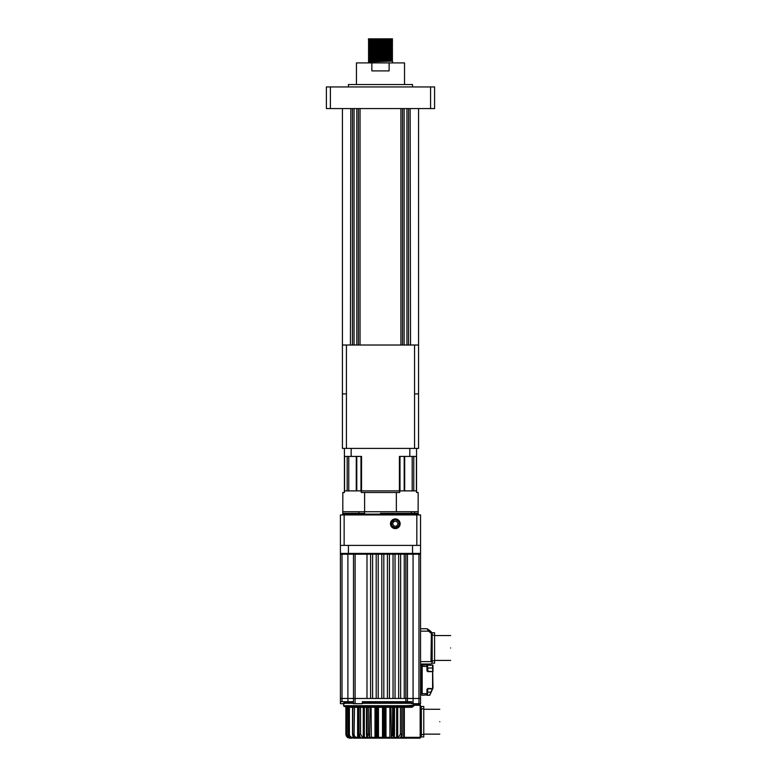 <?xml version="1.0" encoding="UTF-8"?>
<svg xmlns="http://www.w3.org/2000/svg" width="777" height="777" viewBox="0 0 777 777"><rect width="100%" height="100%" fill="white"/><g stroke="black" fill="none" stroke-linecap="round" stroke-linejoin="round"><path stroke-width="1.17" d="M371.979 60.489L392.502 61.082L392.511 62.898M392.511 61.092L368.463 61.898L368.463 62.898M392.511 59.887L368.463 60.693L372.669 61.49L368.463 60.285L392.511 59.489L391.414 60.528L370.629 61.169L368.463 61.898M392.511 38.85L391.54 39.666L388.306 39.85L369.434 40.443L368.463 39.85L368.463 38.85L392.511 38.85M371.979 39.656L392.502 40.666L391.414 41.298L369.434 42.065L368.473 41.463L388.995 42.055M376.078 40.161L388.995 40.453M371.979 41.259L392.502 41.851L391.414 42.9L369.434 43.648L376.078 43.959M392.511 40.249L368.473 41.463M384.887 43.153L392.502 43.454L391.54 44.474L370.629 45.144L376.078 45.561M392.511 41.861L368.463 42.657L388.995 43.658M384.887 44.755L392.502 45.056L391.54 46.076L370.629 46.746L376.078 47.164M392.511 43.463L368.463 44.26L388.995 45.26M371.979 46.066L392.502 46.659L391.414 47.708L369.434 48.456L376.078 48.766M392.511 45.066L368.463 45.862L376.078 46.571M371.979 47.669L384.897 47.96M391.54 47.679L392.511 48.669L391.414 49.31L370.629 49.951L376.078 50.369M392.511 46.669L368.463 47.465L388.995 48.465M371.979 49.272L384.897 49.563M391.54 49.281L392.511 50.272L391.414 50.913L370.629 51.554L376.078 51.972M392.511 48.271L368.463 49.068L388.995 50.068M371.979 50.874L384.897 51.165M391.54 50.884L392.511 51.874L391.414 52.515L370.629 53.157L376.078 53.574M392.511 49.874L368.463 50.67L388.986 51.67M371.979 52.477L384.897 52.768M391.54 52.486L392.511 53.477L391.414 54.118L370.629 54.759L376.078 55.177M392.511 51.476L368.463 52.273L388.986 53.273M371.979 54.079L392.502 54.672L391.414 55.721L369.434 56.478L376.078 56.779M392.511 53.079L368.463 53.875L388.986 54.876M371.979 55.682L392.502 56.274L391.414 57.323L369.434 58.081L376.078 58.382M392.511 54.681L368.463 55.478L388.986 56.478M371.979 57.284L392.502 57.877L391.414 58.926L369.434 59.683L376.068 59.984M392.511 56.284L368.463 57.08L376.078 57.789M384.897 59.188L392.511 59.489M392.511 57.886L368.463 58.683L388.986 59.693M392.511 39.054L368.463 39.85M369.434 40.443L368.463 41.055M392.511 40.657L368.463 41.453M369.434 42.045L368.463 42.657M392.511 42.259L368.463 43.056M368.473 43.065L369.434 43.667L368.463 44.26M392.511 43.862L368.463 44.658M368.473 44.668L369.434 45.27L368.463 45.862M392.511 45.464L368.463 46.261M368.473 46.27L369.434 46.873L368.463 47.465M392.511 47.067L368.463 47.863M368.473 47.873L369.434 48.475L368.463 49.068M392.511 48.669L368.463 49.466M368.473 49.475L369.434 50.078L368.463 50.67M392.511 50.272L368.463 51.078M368.473 51.078L369.434 51.68L368.463 52.273M392.511 51.874L368.463 52.681M368.473 52.681L369.434 53.283L368.463 53.875M392.511 53.477L368.463 54.283M368.473 54.283L369.434 54.885L368.463 55.478M392.511 55.08L368.463 55.886M368.473 55.895L369.434 56.488L368.463 57.08M392.511 56.682L368.463 57.488M368.473 57.498L369.434 58.1L368.463 58.683M392.511 58.285L368.463 59.091M368.473 59.101L369.434 59.703L368.463 60.285M348.426 86.937L348.426 84.538L412.548 84.538L412.548 86.937M356.439 84.538L356.439 62.898L404.526 62.898L404.526 84.538M371.853 62.898L371.853 70.911L389.122 70.911L389.122 62.898M342.414 108.576L342.414 345.017L346.425 345.017L346.425 448.407L342.414 448.407L342.414 345.017M410.139 108.576L410.538 345.017L410.139 108.576M360.042 108.576L400.922 108.576L400.922 345.017L360.042 345.017L360.042 108.576M404.127 345.017L406.934 345.017L406.934 108.576L404.127 108.576L404.127 345.017M354.04 345.017L356.837 345.017L356.837 108.576L354.04 108.576L354.04 345.017M350.427 345.017L350.825 108.576L350.427 345.017M418.56 108.576L418.56 448.407L346.425 448.407M352.437 345.017L352.437 108.576M402.525 345.017L402.525 108.576M358.44 345.017L358.44 108.576M408.537 345.017L408.537 108.576M330.39 86.937L330.39 108.576L326.389 108.576L326.389 86.937L434.586 86.937L434.586 108.576L430.575 108.576L430.575 86.937M330.39 108.576L430.575 108.576M384.897 39.355L391.54 39.666M384.897 40.958L391.54 41.268M384.897 42.56L391.54 42.871M384.897 44.163L391.54 44.474M384.897 45.765L391.54 46.076M384.897 53.778L391.54 54.089M384.897 55.39L391.54 55.691M384.897 56.993L391.54 57.294M384.897 58.596L391.54 58.897M384.897 60.198L391.54 60.499M414.549 448.407L414.549 345.017L346.425 345.017M414.549 345.017L418.56 345.017M414.549 393.91L418.56 393.91M342.414 448.407L342.414 393.91L346.425 393.91M396.357 511.732L418.152 511.732L418.152 492.492L416.55 492.492L416.55 490.889L399.718 490.889L399.718 492.492L396.357 492.492L396.357 511.732L342.812 511.732L342.812 492.492L344.415 492.492L344.415 448.407M396.357 492.492L361.247 492.492L361.247 490.889L344.415 490.889M399.718 490.889L361.247 490.889M418.152 511.732L418.152 513.335L380.487 513.335L411.334 513.335L411.334 511.732M364.578 511.732L364.578 513.335L342.812 513.335L358.867 513.335L358.867 511.732M364.617 511.732L364.617 492.492M342.812 511.732L342.812 514.131L418.152 514.131L418.152 513.335L414.636 513.335L414.636 511.732M395.308 518.919A4.827 4.827 0 0 0 390.481 523.756A4.827 4.827 0 0 0 395.308 528.583A4.827 4.827 0 0 0 400.145 523.756A4.827 4.827 0 0 0 395.308 518.919M344.143 514.937L340.413 514.937L340.413 545.396L344.143 545.396L344.143 514.937L416.831 514.937L416.831 545.396L344.143 545.396M342.016 554.205L342.016 698.474L347.892 698.474L340.413 698.474L347.902 698.474L340.413 698.474L340.413 554.205L355.108 554.205L354.312 554.205L354.312 553.409L348.426 553.409L348.426 545.396L348.426 553.409L340.413 553.409L420.561 553.409L420.561 514.937L416.831 514.937M353.506 554.205L353.506 698.474L355.108 698.474L347.892 698.474L347.892 701.68L353.35 701.68L353.35 703.69L362.325 703.69L362.325 701.68L407.459 701.68L405.856 701.68L405.856 698.474L407.459 698.474L404.254 698.474L405.856 698.474L404.254 698.474L405.856 698.474L405.856 554.205L404.254 554.205L405.856 554.205L404.254 554.205L404.254 698.474L398.65 698.474L400.65 698.474L398.65 698.474L400.65 698.474L400.65 554.205L398.65 554.205L400.65 554.205L398.65 554.205L398.65 698.474L393.036 698.474L395.037 698.474L393.036 698.474L395.037 698.474L395.037 554.205L393.036 554.205L395.037 554.205L393.036 554.205L393.036 698.474L387.422 698.474L389.432 698.474L387.422 698.474L389.432 698.474L389.432 554.205L387.422 554.205L389.432 554.205L387.422 554.205L387.422 698.474L383.819 698.474L383.819 554.205L381.818 554.205L383.819 554.205L381.818 554.205L381.818 698.474L383.819 698.474L376.204 698.474L378.205 698.474L376.204 698.474L378.205 698.474L378.205 554.205L376.204 554.205L378.205 554.205L376.204 554.205L376.204 698.474L370.59 698.474L372.601 698.474L370.59 698.474L372.601 698.474L372.601 554.205L370.59 554.205L372.601 554.205L370.59 554.205L370.59 698.474L355.108 698.474L366.987 698.474L355.108 698.474L366.987 698.474L366.987 554.205L355.108 554.205L420.561 554.205L420.561 545.396L416.831 545.396M392.54 523.756L393.929 526.155L396.697 526.155L398.086 523.756L396.697 521.348L393.929 521.348L392.54 523.756M398.718 520.357C396.921 519.065 395.095 519.046 393.249 520.318A4.011 4.011 0 0 0 395.308 527.758A4.011 4.011 0 0 0 399.203 522.795L399.359 523.756C399.757 529.322 390.588 529.283 390.753 523.756M393.249 520.318L393.813 520.104C396.076 519.395 397.795 520.114 398.951 522.241L399.203 522.795M393.813 520.104L391.559 522.533L391.559 524.97L392.997 526.942L395.308 527.69L397.63 526.942L399.057 524.97L398.951 522.241L399.057 524.97L397.63 526.942L395.308 527.69L392.997 526.942L391.559 524.97L391.559 522.533L393.813 520.104M416.55 448.407L416.55 490.889M409.809 448.407L409.809 456.429L399.417 456.429L399.417 490.889L361.548 490.889L361.548 456.429L351.155 456.429L351.155 448.407M404.195 456.429L404.195 490.889L399.99 490.889L399.99 456.429M347.183 456.429L347.183 490.889L344.561 490.889L344.561 456.429M416.55 456.429L409.809 456.429M351.155 456.429L344.415 456.429M416.404 456.429L416.404 490.889L413.782 490.889L413.782 456.429M360.975 456.429L360.975 490.889L356.779 490.889L356.779 456.429M431.381 661.606L431.381 632.138L430.982 633.187L428.554 631.147L429.331 630.234L427.117 628.748L420.561 628.748M420.561 661.606L430.982 661.606L431.381 632.138M430.982 664.014L420.561 664.014M431.235 631.837L429.331 630.234M427.117 628.748L428.554 631.147L420.561 631.147M348.426 545.396L412.548 545.396L348.426 545.396M340.413 554.205L340.413 545.396M420.561 736.946L421.357 736.946L421.357 706.487L423.766 706.487L423.766 736.946L421.357 736.946L421.357 706.487L420.561 706.487M420.561 553.409L412.548 553.409L412.548 545.396L412.548 553.409L406.662 553.409L406.662 554.205L405.856 554.205M420.561 554.205L420.561 698.474L407.459 698.474L407.459 554.205M418.958 698.474L418.958 703.69L411.742 703.69L411.742 701.68L407.459 701.68L407.459 698.474L420.561 698.474L418.958 698.474L418.958 554.205M347.892 701.68L340.491 701.68M340.413 698.474L340.413 703.69L344.415 703.69M418.958 703.69L420.561 703.69L420.561 698.474M353.506 703.69L353.506 698.474L347.892 698.474L347.902 553.409M384.897 702.884L362.325 702.884M353.35 702.884L344.017 702.884L344.017 701.68M362.325 701.68L380.487 701.68M401.058 706.487L402.039 706.487L401.864 734.139C401.709 736.557 400.903 737.897 399.427 738.15C401.456 737.49 402.379 736.159 402.185 734.139L402.185 707.293L403.681 707.293L404.331 706.487L404.331 737.344L420.163 737.344L420.163 705.293L413.772 705.293L414.578 704.486L413.85 703.69L413.043 705.846M393.949 706.487L393.638 707.293L394.444 707.293L394.017 734.139C393.92 736.557 393.405 737.897 392.482 738.15C393.686 738.247 394.366 736.907 394.502 734.139L394.502 707.293L396.629 707.293L397.076 706.487L397.707 707.293L400.427 707.293L399.932 706.487M376.476 706.487L369.114 706.487L368.376 707.293L370.085 707.293L370.823 706.487L374.835 706.487L374.99 707.293L370.823 707.293M361.179 706.487L360.547 707.293L363.257 707.293L363.898 706.487L361.033 706.487M356.682 706.487L355.905 706.487M351.369 706.487L349.708 706.487L349.397 707.293L352.535 707.293L351.738 706.487M353.35 703.282L343.619 703.282L343.619 705.691C344.57 706.992 342.443 706.332 351.651 706.487L411.946 706.487L413.063 705.691L343.619 705.691L380.487 705.691M382.556 706.487L383.352 707.293L382.507 707.293L382.507 737.344L378.467 737.344L378.467 707.293L382.507 707.293L382.537 706.487M376.233 706.487L376.136 707.293L377.612 707.293L378.409 706.487L378.467 707.293L377.612 707.293L377.612 737.344L376.816 738.15L382.507 738.15M348.63 707.293L347.61 706.487M413.733 706.031L411.946 707.293L411.946 706.487M378.467 738.15L378.467 737.344L377.447 737.344L377.03 734.139L376.136 734.139L376.66 738.15L375.738 734.139L375.048 734.139L375.466 737.344L376.262 738.15C375.388 737.344 375.204 738.869 375.038 734.139L375.038 707.293L374.252 706.487M366.647 706.487L366.958 707.293L368.376 707.293L368.376 734.139L369.599 737.344L370.085 707.293L371.085 707.293L370.823 706.487M346.95 706.487L346.843 734.139C347.028 736.091 348.096 737.159 350.019 737.344L349.864 738.15C347.465 737.897 346.144 736.557 345.891 734.139L346.581 734.139M349.397 734.139L348.349 734.139L348.349 707.293L349.397 707.293L349.397 734.139C349.572 736.091 350.563 737.159 352.36 737.344L353.525 736.984M354.555 706.487L354.069 734.139C354.225 736.091 355.07 737.159 356.614 737.344L357.614 737.344L357.614 707.293L358.1 706.487L358.702 707.293L357.614 707.293L358.789 707.293L357.983 706.487M358.615 706.487L359.1 707.293L360.547 707.293L360.547 734.139L362.5 737.344L363.257 737.344L363.257 707.293L364.345 707.293L363.257 707.293M375.631 707.293L374.99 707.293L374.99 737.344L370.085 737.344L368.861 738.15C367.939 737.897 367.424 736.557 367.327 734.139L368.376 734.139L369.599 737.344L368.492 738.15C367.57 737.897 367.055 736.557 366.958 734.139L366.521 707.293L366.521 734.139M383.935 734.139L383.352 737.344L383.352 707.293L383.935 707.293L383.935 734.139L385.237 734.139L384.712 738.15L384.838 707.293L385.343 706.487M386.723 706.487L385.926 707.293L385.509 737.344M391.851 706.487L393.638 707.293L393.638 734.139L392.599 734.139L391.365 737.344L390.889 707.293L392.599 707.293L392.482 735.479M401.864 734.139L401.864 707.293L400.427 707.293L400.427 734.139L398.475 737.344L397.707 737.344L397.707 707.293L396.629 707.293L396.629 737.344L393.123 737.344L391.997 738.15M376.427 738.15L375.136 738.15L376.427 738.15M368.968 738.15L368.492 738.15C367.278 738.247 366.608 736.907 366.462 734.139L366.462 707.293L364.345 707.293L363.898 706.487M351.369 738.15L351.903 738.15C349.669 737.897 348.436 736.557 348.193 734.139L348.193 707.293M351.01 737.344L351.117 738.15L349.864 738.15C347.445 737.907 346.124 736.577 345.882 734.139L345.882 707.293L345.085 706.487L345.891 707.293L345.085 706.487M346.843 734.139L345.95 734.139C346.202 736.557 347.523 737.897 349.922 738.15L351.165 738.15M353.962 738.15L355.885 738.15C353.962 737.897 352.904 736.557 352.7 734.139L352.943 707.293L352.311 706.487M353.214 738.15L353.525 737.344L357.235 738.15M354.069 734.139L352.943 734.139C353.147 736.557 354.205 737.897 356.128 738.15L355.885 738.15C353.788 737.849 352.671 736.518 352.535 734.139L352.535 707.293M356.614 737.344L356.128 738.15L362.305 738.15M360.547 734.139L359.421 734.139C359.576 736.557 360.392 737.897 361.859 738.15L361.538 738.15C360.072 737.897 359.256 736.557 359.1 734.139L359.1 707.293M362.5 737.344L361.859 738.15L368.191 738.15L367.842 737.344L364.345 737.344L364.345 707.293M369.347 738.15L375.136 738.15L374.99 737.344M377.447 737.344L376.816 738.15M384.149 738.15L383.352 737.344L382.507 737.344L382.449 738.15L384.314 738.15L383.517 737.344M384.547 738.15L392.113 738.15C393.036 737.897 393.541 736.557 393.638 734.139L394.318 706.487M392.482 738.15L391.365 737.344M392.773 738.15L399.106 738.15C400.582 737.897 401.398 736.557 401.554 734.139L400.427 734.139M398.659 738.15L420.163 738.15L420.561 737.344L420.163 738.15M414.578 704.486L420.163 704.486L414.578 704.486M420.561 705.293L420.561 737.344M411.742 702.884L380.487 702.884M450.611 647.979C450.611 664.005 450.611 664.005 450.611 647.979C450.611 631.954 450.611 631.954 450.611 647.979M431.381 663.208L432.177 663.208L432.177 660.809L432.177 663.208L432.177 660.809L432.177 663.208L434.586 663.208L434.586 632.75L431.381 632.75L431.381 635.159L432.177 635.159L432.177 632.75L432.177 660.809L432.177 635.159L432.177 660.809L432.177 635.159L434.586 635.159M421.765 665.219L421.765 666.413L427.369 666.413L426.971 664.811L420.561 665.219M420.561 666.821L421.765 666.821L421.765 693.269L421.765 666.413M421.765 693.667L421.765 666.821L421.765 693.269L420.561 693.269M427.369 668.016L427.777 665.219L432.983 665.219L432.983 671.629L427.777 671.221L427.369 666.413M422.164 695.269L427.369 694.871L427.777 688.859L432.371 688.859L432.012 689.578M427.369 693.667L426.971 695.269L429.516 695.269L431.128 692.229L429.885 695.036M432.944 688.15L432.371 688.461L432.944 688.15M432.983 665.219L426.971 664.811L426.971 670.823L427.777 671.629L432.585 671.629L432.585 687.985M427.369 694.871L427.777 692.064L431.128 692.229L432.74 688.616L427.777 688.461L427.369 689.257M430.769 692.064L432.74 688.616M432.585 664.811L432.983 687.985M420.561 694.871L421.765 694.871M439.792 721.716C439.792 737.742 439.792 737.742 439.792 721.716C439.792 705.691 439.792 705.691 439.792 721.716M423.766 708.896L421.357 708.896L421.357 706.487L421.357 734.547L421.357 708.896L420.561 708.896M412.198 456.429L412.198 490.889M348.766 456.429L348.766 490.889M413.073 703.69L413.073 553.409M355.108 554.205L355.108 703.69M342.016 698.474L342.016 701.68M383.139 706.487L383.935 707.293L384.838 707.293L384.945 706.487M362.325 703.282L411.742 703.282M384.489 705.691L402.884 705.691M405.691 705.691L413.063 705.293M346.581 707.293L345.891 707.293L346.581 707.293L346.474 706.487M351.903 738.15C349.601 737.897 348.349 736.567 348.135 734.139L348.135 707.293L345.95 707.293L345.891 734.139L345.95 707.293L345.153 706.487M352.068 706.487L352.7 707.293L352.36 706.487M352.7 734.139L352.943 707.293L357.614 707.293M359.1 734.139L358.935 706.487M366.958 734.139L367.026 706.487M375.631 706.487L376.136 707.293L376.136 734.139L375.048 734.139L375.048 707.293L375.738 707.293L375.738 734.139M374.242 706.487L375.738 707.293M377.826 706.487L377.03 707.293L377.03 734.139M384.712 738.15C385.625 737.247 385.683 739.141 385.936 734.139L385.237 734.139L385.237 707.293L386.732 706.487M385.237 707.293L385.926 707.293L385.936 734.139L385.237 734.139M386.14 706.487L385.984 707.293L389.889 707.293L389.889 737.344L385.984 737.344L385.984 707.293M390.151 706.487L389.889 707.293L390.889 707.293L390.151 706.487M401.864 707.293L402.36 706.487M403.04 738.15L403.681 737.344L403.681 707.293L411.946 707.293M375.835 736.47L375.942 737.334M359.868 737.344L358.702 737.344L358.702 707.293M371.348 738.15L371.085 707.293M404.331 737.344L404.331 738.15L404.331 737.344L401.107 737.344M348.193 734.139L348.349 734.139C348.582 736.557 349.825 737.897 352.049 738.15L352.36 737.344M359.314 738.15L358.702 737.344L357.614 737.344L357.119 738.15M364.792 738.15L364.345 737.344L362.626 738.15M385.984 737.344L385.343 737.344L385.984 737.344L385.829 738.15M389.627 738.15L389.889 737.344L391.627 738.15M396.173 738.15L396.629 737.344L398.348 738.15M398.475 737.344L399.106 738.15M434.586 660.809L431.381 660.809M432.983 668.016L427.777 668.016L427.777 671.629M427.777 688.461L427.369 692.064M422.164 664.811L422.164 693.667L426.971 693.667L426.971 689.257M427.777 695.269L429.516 695.269M423.766 734.547L420.561 734.547M392.502 40.249L391.54 39.646M392.502 41.851L391.54 41.249M392.502 43.454L391.54 42.852M392.502 45.056L391.54 44.454M392.502 46.659L391.54 46.057M392.502 54.672L391.54 54.069M392.502 56.274L391.54 55.672M392.502 57.877L391.54 57.275M392.502 59.479L391.54 58.877M392.502 61.082L391.54 60.48M342.812 514.131L342.016 514.937M418.152 514.131L418.958 514.937M404.7 456.429L404.7 490.889M356.274 456.429L356.274 490.889M348.135 707.293L347.338 706.487M366.462 707.293L365.666 706.487M394.502 707.293L395.308 706.487M402.185 707.293L402.981 706.487M345.882 734.139C346.124 736.577 347.445 737.907 349.864 738.15M361.538 738.15C359.8 737.859 358.887 736.518 358.789 734.139L358.789 707.293M417.356 703.69L418.152 704.486M434.586 660.401L450.611 660.401M434.586 635.557L450.611 635.557M423.766 734.139L439.792 734.139M423.766 709.294L439.792 709.294"/></g></svg>
